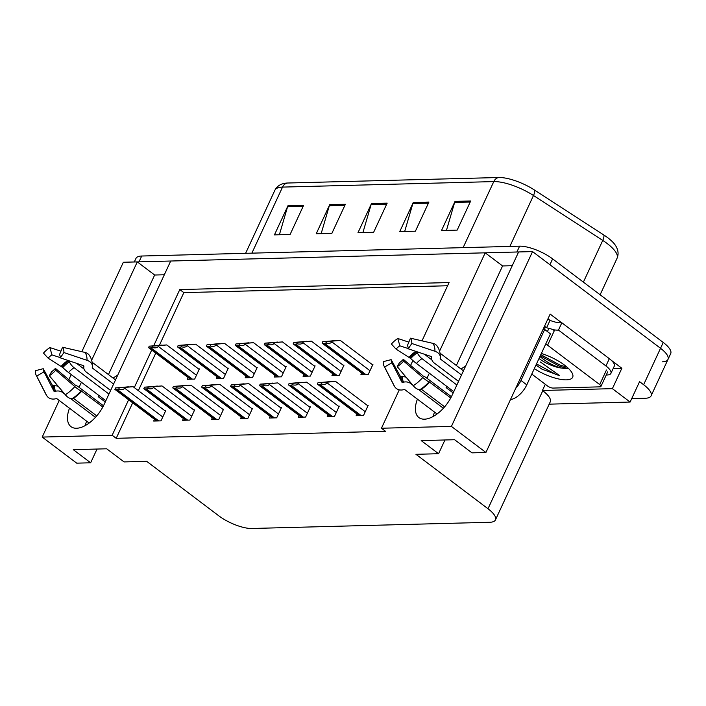 <?xml version="1.0" encoding="UTF-8"?>
<svg xmlns="http://www.w3.org/2000/svg" width="706" height="706" viewBox="0 0 706 706"><rect width="100%" height="100%" fill="white"/><g stroke="black" fill="none" stroke-linecap="round" stroke-linejoin="round"><path stroke-width="1.06" d="M69.488 408.209A27.199 14.146 -52.9 0 0 70.988 426.653A27.199 14.146 -52.9 0 0 104.091 404.52L170.702 261.026L485.198 252.827L439.564 351.147M86.626 421.164A27.199 14.146 -52.9 0 0 85.285 425.55M611.167 360.192L621.854 368.258L613.196 368.488M128.624 399.772L112.157 435.249L42.201 437.076L76.716 463.154L90.65 462.792L73.283 449.66L106.694 448.795L124.062 461.918L146.671 461.327L218.71 515.759A25.495 8.34 -155.1 0 0 251.742 528.485L489.708 522.281A25.495 8.34 -155.1 0 0 495.462 519.89A25.495 8.34 -155.1 0 0 487.996 508.744L415.958 454.311L438.567 453.72L421.191 440.597L454.611 439.723L471.979 452.855L485.922 452.484L550.159 314.091L561.702 322.81M549.18 404.159L630.105 402.049L612.384 388.653L542.429 390.48L545.297 384.293M612.384 388.653L621.854 368.258M495.462 519.89L550.239 401.882A25.495 8.34 -155.1 0 0 542.773 390.745L542.429 390.48M630.105 402.049L639.574 381.655L643.625 384.717A25.495 8.34 24.9 0 1 651.091 395.854A25.495 8.34 24.9 0 1 645.337 398.246L631.702 398.608M42.201 437.076L59.207 400.443M68.773 379.828L71.218 374.551M81.825 351.694L123.347 262.253L137.291 261.891L91.648 360.219M485.922 452.484L451.408 426.406L532.553 251.592L660.534 348.296A25.495 8.34 24.9 0 1 667.991 359.433A25.495 8.34 24.9 0 1 662.246 361.825M417.405 399.146A27.199 14.146 -52.9 0 0 418.905 417.581A27.199 14.146 -52.9 0 0 452.008 395.448L518.619 251.954L532.553 251.592M429.327 373.192L426.971 378.266M81.411 382.255L79.063 387.329M422.011 340.848L449.069 282.55L179.783 289.566L153.74 345.666M151.719 350.026L134.281 387.585M451.408 426.406L381.452 428.233L399.278 389.818M405.244 376.978L405.473 376.466M410.557 365.514L412.886 360.51M485.198 252.827L502.575 265.95L512.229 265.703M164.321 274.766L154.658 275.022L137.291 261.891M438.567 453.72L444.948 439.979M90.65 462.792L97.031 449.042M132.684 402.835L116.208 438.311L385.502 431.295L381.452 428.233M116.208 438.311L112.157 435.249M447.578 285.753L183.834 292.628L159.45 345.163M155.77 353.088L138.341 390.647M183.834 292.628L179.783 289.566M154.482 419.311L153.679 421.032L160.994 420.847L165.725 410.645L164.833 410.671M183.41 418.552L182.607 420.282L189.914 420.088L194.644 409.895L193.762 409.912M241.249 417.043L240.455 418.773L247.762 418.579L252.492 408.386L251.601 408.403M270.177 416.293L269.374 418.023L276.681 417.828L281.42 407.627L280.529 407.653M299.097 415.543L298.303 417.264L305.61 417.07L310.34 406.877L309.449 406.903M328.025 414.784L327.222 416.514L334.529 416.319L339.268 406.126L338.377 406.144M212.329 417.802L211.526 419.523L218.842 419.338L223.573 409.136L222.681 409.162M356.945 414.034L356.142 415.755L363.458 415.569L368.188 405.368L367.296 405.394M188.149 377.56L187.346 379.281L194.662 379.096L199.392 368.894L198.501 368.92M217.077 376.801L216.274 378.531L223.581 378.337L228.312 368.144L227.429 368.161M274.916 375.301L274.122 377.022L281.429 376.827L286.159 366.635L285.268 366.652M303.845 374.542L303.042 376.272L310.349 376.077L315.088 365.876L314.196 365.902M332.764 373.792L331.97 375.513L339.277 375.327L344.007 365.126L343.116 365.152M245.997 376.051L245.194 377.772L252.501 377.586L257.24 367.385L256.349 367.411M361.693 373.033L360.89 374.762L368.197 374.568L372.936 364.375L372.044 364.393M154.658 275.022L108.45 374.568M98.196 396.666A27.199 14.146 -52.9 0 1 98.805 395.395L98.196 396.666L105.256 402.005M117.664 375.274A27.199 14.146 -52.9 0 0 113.145 378.125M502.575 265.95L456.367 365.505M446.704 386.314L446.113 387.594A27.199 14.146 127.1 0 1 446.721 386.332M461.062 369.053A27.199 14.146 127.1 0 1 465.581 366.211M433.202 416.478A27.199 14.146 127.1 0 1 434.543 412.092M134.308 261.97L135.958 258.414A25.495 8.34 24.9 0 1 141.712 256.022L519.598 246.173A25.495 8.34 24.9 0 1 552.63 258.89L549.93 264.715L660.534 348.296A25.495 8.34 24.9 0 1 667.991 359.433L651.091 395.854M137.388 261.97A25.495 8.34 24.9 0 1 139.011 261.847L516.889 251.998A25.495 8.34 24.9 0 1 518.583 252.024M287.554 183.022L498.798 177.515A30.596 10.008 24.9 0 1 534.53 190.055L603.798 234.966A30.596 10.008 24.9 0 1 615.464 245.414C618.297 249.8 618.818 254.107 617.035 258.317A33.994 11.119 -155.1 0 0 602.747 240.428L533.48 195.518A33.994 11.119 -155.1 0 0 493.776 181.592L282.532 187.099A8.498 6.707 -91.5 0 1 287.554 183.022A30.596 10.008 24.9 0 0 285.736 183.154C280.556 183.825 276.928 186.207 274.863 190.293L245.609 253.313M552.63 258.89L663.234 342.463A25.495 8.34 24.9 0 1 670.7 353.609L667.991 359.433M470.69 200.981L457.17 230.112L441.506 230.527L455.035 201.386L470.69 200.981M345.393 204.246L331.873 233.377L316.209 233.792L329.728 204.652L345.393 204.246M303.624 205.331L290.104 234.471L274.44 234.877L287.969 205.737L303.624 205.331M428.93 202.066L415.402 231.206L399.737 231.612L413.266 202.472L428.93 202.066M387.162 203.151L373.633 232.292L357.977 232.698L371.497 203.566L387.162 203.151M362.91 232.574L371.1 204.625A6.795 5.366 -91.5 0 1 371.497 203.566M404.679 231.48L412.869 203.54A6.795 5.366 -91.5 0 1 413.266 202.472M279.382 234.745L287.563 206.805A6.795 5.366 -91.5 0 1 287.969 205.737M321.151 233.66L329.331 205.72A6.795 5.366 -91.5 0 1 329.728 204.652M446.448 230.394L454.629 202.454A6.795 5.366 -91.5 0 1 455.035 201.386M372.689 364.887L340.301 340.416L326.146 341.43M326.56 341.536L332.147 341.139L331.811 341.863C330.973 343.301 328.996 343.681 325.872 343.019A4.245 2.206 -52.9 0 1 324.61 343.39L323.048 343.425A4.245 2.206 -52.9 0 1 322.174 343.178A4.245 2.206 -52.9 0 1 322.104 343.116L322.783 341.642L326.56 341.536L325.872 343.019M332.147 341.139L340.301 340.416M335.8 340.68L322.783 341.642M326.428 341.43L335.606 340.539M367.95 405.879L335.562 381.408L321.406 382.423M321.812 382.537L327.399 382.131L327.063 382.864C326.225 384.293 324.248 384.682 321.133 384.011A4.245 2.206 -52.9 0 1 319.871 384.382L318.3 384.426A4.245 2.206 -52.9 0 1 317.435 384.17A4.245 2.206 -52.9 0 1 317.356 384.117L318.044 382.634L321.812 382.537L321.133 384.011M327.399 382.131L335.562 381.408M331.052 381.681L318.044 382.634M321.68 382.431L330.867 381.531M343.769 365.637L311.381 341.166L297.226 342.181M297.641 342.295L303.227 341.889L302.883 342.622C302.044 344.051 300.068 344.44 296.952 343.769A4.245 2.206 -52.9 0 1 295.69 344.14L294.12 344.184A4.245 2.206 -52.9 0 1 293.255 343.928A4.245 2.206 -52.9 0 1 293.175 343.866L293.864 342.392L297.641 342.295L296.952 343.769M303.227 341.889L311.381 341.166M306.881 341.439L293.864 342.392M297.5 342.189L306.686 341.289M314.85 366.396L282.462 341.925L268.298 342.931M268.712 343.045L274.299 342.648L273.963 343.372C273.125 344.81 271.148 345.19 268.024 344.528A4.245 2.206 -52.9 0 1 266.762 344.899L265.2 344.934A4.245 2.206 -52.9 0 1 264.326 344.687A4.245 2.206 -52.9 0 1 264.256 344.625L264.944 343.142L268.712 343.045L268.024 344.528M274.299 342.648L282.462 341.925M277.952 342.189L264.944 343.142M268.58 342.94L277.758 342.048M285.921 367.146L253.533 342.675L239.378 343.69M239.793 343.804L245.379 343.398L245.035 344.131C244.197 345.561 242.22 345.949 239.105 345.278A4.245 2.206 -52.9 0 1 237.843 345.649L236.281 345.693A4.245 2.206 -52.9 0 1 235.407 345.437A4.245 2.206 -52.9 0 1 235.327 345.375L236.016 343.901L239.793 343.804L239.105 345.278M245.379 343.398L253.533 342.675M249.033 342.948L236.016 343.901M239.652 343.698L248.839 342.798M339.03 406.638L306.642 382.167L292.478 383.181M292.893 383.287L298.479 382.89L298.144 383.614C297.305 385.052 295.329 385.432 292.205 384.77A4.245 2.206 -52.9 0 1 290.943 385.141L289.381 385.176A4.245 2.206 -52.9 0 1 288.507 384.929A4.245 2.206 -52.9 0 1 288.436 384.867L289.125 383.393L292.893 383.287L292.205 384.77M298.479 382.89L306.642 382.167M302.133 382.431L289.125 383.393M292.761 383.181L301.939 382.29M310.102 407.388L277.714 382.917L263.559 383.932M263.973 384.046L269.56 383.64L269.215 384.373C268.377 385.803 266.4 386.191 263.285 385.52A4.245 2.206 -52.9 0 1 262.023 385.891L260.452 385.935A4.245 2.206 -52.9 0 1 259.587 385.679A4.245 2.206 -52.9 0 1 259.508 385.617L260.196 384.143L263.973 384.046L263.285 385.52M269.56 383.64L277.714 382.917M273.213 383.19L260.196 384.143M263.832 383.94L273.019 383.04M281.182 408.147L248.794 383.676L234.63 384.682M235.045 384.796L240.631 384.399L240.296 385.123C239.458 386.561 237.481 386.941 234.357 386.279A4.245 2.206 -52.9 0 1 233.095 386.65L231.533 386.685A4.245 2.206 -52.9 0 1 230.659 386.438A4.245 2.206 -52.9 0 1 230.588 386.376L231.277 384.894L235.045 384.796L234.357 386.279M240.631 384.399L248.794 383.676M244.285 383.94L231.277 384.894M234.913 384.691L244.091 383.79M252.254 408.898L219.866 384.426L205.711 385.441M206.126 385.555L211.712 385.149L211.376 385.873C210.529 387.312 208.552 387.7 205.437 387.029A4.245 2.206 -52.9 0 1 204.175 387.4L202.613 387.444A4.245 2.206 -52.9 0 1 201.739 387.188A4.245 2.206 -52.9 0 1 201.669 387.126L202.348 385.652L206.126 385.555L205.437 387.029M211.712 385.149L219.866 384.426M215.365 384.691L202.348 385.652M205.984 385.45L215.171 384.549M64.811 394.16L62.587 392.483A9.346 7.881 144.5 0 0 55.783 391.186L54.689 391.424A0.847 0.715 -35.5 0 1 53.894 391.098L44.046 371.868L36.668 376.051L46.517 395.281A9.346 7.881 144.5 0 0 47.028 396.11A9.346 7.881 144.5 0 0 55.244 398.864L56.339 398.625A0.847 0.715 -35.5 0 1 56.957 398.749L89.132 423.062M83.979 368.982L76.442 363.281M92.107 362.222L115.51 379.907M113.595 384.046L92.486 368.1A0.847 0.591 1.2 0 1 92.265 367.641L92.371 366.846A9.346 6.486 -178.8 0 0 92.407 366.352A9.346 6.486 -178.8 0 0 87.032 360.334L63.911 352.559L60.292 357.854L83.423 365.637A0.847 0.591 1.2 0 1 83.908 366.229L83.802 367.023A9.346 6.486 -178.8 0 0 83.767 367.517A9.346 6.486 -178.8 0 0 86.273 372.053L110.621 390.453M103.482 405.782L79.143 387.4A9.346 1.288 41.9 0 0 75.374 385.176L55.403 368.382L55.712 370.209L74.845 386.588A9.346 1.288 41.9 0 0 81.208 390.895L102.838 407.018M96.731 415.896L73.459 398.316L72.489 398.413A9.346 4.66 -122.4 0 1 65.331 394.786L49.314 375.724L51.591 371.674A11.658 6.063 127.1 0 0 55.403 368.382M95.46 417.325L70.565 398.511M105.856 400.726L68.517 372.512A9.346 1.288 -138.1 0 1 62.808 367.57L48.114 358.171A11.658 6.063 127.1 0 1 51.935 354.88L60.292 357.624M68.773 360.704L69.382 361.896A9.346 4.66 57.6 0 0 74.077 367.72L108.945 394.063M44.046 371.868A11.658 6.063 127.1 0 1 43.763 371.4A11.658 6.063 127.1 0 1 43.225 368.7L52.412 385.344A0.847 0.591 -178.8 0 0 53.224 385.723L54.38 385.723A9.346 6.486 1.2 0 1 58.174 386.27M63.911 352.559A19.547 10.166 127.1 0 0 62.543 347.237L59.48 354.686A11.658 6.063 127.1 0 1 60.292 357.854M55.712 370.209A19.547 10.166 127.1 0 1 49.314 375.724M36.668 376.051A19.547 10.166 127.1 0 1 36.191 375.265A19.547 10.166 127.1 0 1 35.3 370.738L43.225 368.7M48.114 358.171L43.49 353.088A19.547 10.166 127.1 0 1 49.888 347.573L51.935 354.88M62.543 347.237L85.002 352.426A9.346 7.881 -35.5 0 1 89.238 355.189C91.436 358.339 92.495 362.063 92.407 366.352M60.919 351.191L49.888 347.573M412.728 385.097L410.504 383.411A9.346 7.881 144.5 0 0 403.7 382.123L402.605 382.361A0.847 0.715 -35.5 0 1 401.811 382.034L391.962 362.805L384.585 366.988L394.433 386.208A9.346 7.881 144.5 0 0 394.945 387.047A9.346 7.881 144.5 0 0 403.161 389.8L404.256 389.562A0.847 0.715 -35.5 0 1 404.873 389.677L437.049 413.99M431.887 359.91L424.359 354.218M440.023 353.159L463.427 370.844M461.512 374.974L440.403 359.027A0.847 0.591 1.2 0 1 440.182 358.569L440.288 357.774A9.346 6.486 -178.8 0 0 440.323 357.28A9.346 6.486 -178.8 0 0 434.949 351.27L411.819 343.487L408.209 348.79L431.34 356.565A0.847 0.591 1.2 0 1 431.825 357.157L431.719 357.951A9.346 6.486 -178.8 0 0 431.684 358.445A9.346 6.486 -178.8 0 0 434.19 362.981L458.538 381.381M451.39 396.719L427.059 378.328A9.346 1.288 41.9 0 0 423.291 376.104L403.32 359.319L403.629 361.137L422.762 377.516A9.346 1.288 41.9 0 0 429.116 381.831L450.755 397.946M444.648 406.832L421.376 389.244L420.405 389.35A9.346 4.66 -122.4 0 1 413.248 385.723L397.231 366.652L399.508 362.61A11.658 6.063 127.1 0 0 403.32 359.319M443.377 408.262L418.481 389.438M453.764 391.654L416.434 363.449A9.346 1.288 -138.1 0 1 410.724 358.498L396.031 349.108A11.658 6.063 127.1 0 1 399.843 345.816L408.209 348.561M416.681 351.641L417.299 352.823A9.346 4.66 57.6 0 0 421.994 358.648L456.861 384.991M391.962 362.805A11.658 6.063 127.1 0 1 391.68 362.337A11.658 6.063 127.1 0 1 391.142 359.636L400.328 376.272A0.847 0.591 -178.8 0 0 401.14 376.66L402.296 376.651A9.346 6.486 1.2 0 1 406.091 377.198M411.819 343.487A19.547 10.166 127.1 0 0 410.451 338.174L407.397 345.613A11.658 6.063 127.1 0 1 408.209 348.79M403.629 361.137A19.547 10.166 127.1 0 1 397.231 366.652M384.585 366.988A19.547 10.166 127.1 0 1 384.108 366.202A19.547 10.166 127.1 0 1 383.217 361.666L391.142 359.636M396.031 349.108L391.406 344.016A19.547 10.166 127.1 0 1 397.805 338.501L399.843 345.816M410.451 338.174L432.91 343.363A9.346 7.881 -35.5 0 1 437.155 346.116C439.353 349.267 440.412 352.991 440.323 357.28M408.827 342.128L397.805 338.501M515.671 388.397A16.997 8.843 -52.9 0 0 520.993 380.472L544.653 329.49A16.997 8.843 127.1 0 1 543.082 329.34M545.041 329.781A16.997 8.843 -52.9 0 1 544.803 328.255L545.473 326.799L546.629 327.672L550.018 320.383L548.862 319.509A8.498 6.707 -91.5 0 0 547.918 318.927M510.464 399.614A16.997 8.843 -52.9 0 0 526.782 384.849L550.451 333.859L544.653 329.49M609.331 358.674L605.942 365.964A16.997 5.56 24.9 0 1 610.919 373.386L614.299 366.105A16.997 5.56 -155.1 0 0 609.331 358.674L561.844 322.792A16.997 5.56 24.9 0 1 550.018 320.383M610.919 373.386A16.997 5.56 24.9 0 1 607.089 374.983L606.251 375.001M544.803 328.255L543.902 327.575M561.844 322.792L558.464 330.081A16.997 5.56 24.9 0 1 552.419 329.49M548.977 328.519A16.997 5.56 24.9 0 1 546.629 327.672M605.942 365.964L558.464 330.081M541.343 353.485A27.71 9.063 24.9 0 1 564.553 365.134A27.71 9.063 24.9 0 1 572.434 373.677A27.71 9.063 24.9 0 1 562.161 379.59A27.71 9.063 24.9 0 1 534.301 368.656M535.942 365.108L542.058 369.22L559.664 375.618L540.417 362.01M539.005 358.516A19.212 6.283 -155.1 0 0 539.11 358.604A19.212 6.283 -155.1 0 0 561.367 368.047L565.303 368.576L568.074 368.073M539.94 356.504L540.046 356.601C546.947 362.39 554.06 366.202 561.367 368.047M545.703 344.087A4.245 1.394 24.9 0 1 547.582 345.208L599.694 384.585A4.245 1.394 24.9 0 1 600.938 386.447A4.245 1.394 24.9 0 1 599.985 386.844L552.992 388.071A4.245 1.394 24.9 0 1 547.485 385.944L531.777 374.074M547.415 331.573L548.836 328.519A4.245 1.394 24.9 0 1 554.342 330.637L547.582 345.208M540.258 355.806L559.558 366.308L567.289 368.382M535.969 365.055L542.058 369.22M540.796 354.65L560.096 365.152L566.953 367.067M536.507 363.899L555.798 374.409L559.664 375.618M257.002 367.905L224.614 343.425L210.45 344.44M210.865 344.554L216.451 344.157L216.115 344.881C215.277 346.319 213.3 346.699 210.185 346.037A4.245 2.206 -52.9 0 1 208.923 346.399L207.352 346.443A4.245 2.206 -52.9 0 1 206.479 346.196A4.245 2.206 -52.9 0 1 206.408 346.134L207.096 344.652L210.865 344.554L210.185 346.037M216.451 344.157L224.614 343.425M220.104 343.698L207.096 344.652M210.732 344.449L219.91 343.548M228.073 368.656L195.686 344.184L181.53 345.199M181.945 345.313L187.531 344.907L187.196 345.631C186.358 347.07 184.372 347.458 181.257 346.787A4.245 2.206 -52.9 0 1 179.995 347.158L178.433 347.202A4.245 2.206 -52.9 0 1 177.559 346.946A4.245 2.206 -52.9 0 1 177.488 346.884L178.168 345.41L181.945 345.313L181.257 346.787M187.531 344.907L195.686 344.184M191.185 344.449L178.168 345.41M181.804 345.199L190.991 344.307M199.154 369.406L166.766 344.934L152.611 345.949M153.017 346.064L158.603 345.658L158.268 346.39C157.429 347.82 155.452 348.208 152.337 347.537A4.245 2.206 -52.9 0 1 151.075 347.908L149.504 347.952A4.245 2.206 -52.9 0 1 148.639 347.696A4.245 2.206 -52.9 0 1 148.56 347.643L149.248 346.161L153.017 346.064L152.337 347.537M158.603 345.658L166.766 344.934M162.256 345.208L149.248 346.161M152.884 345.958L162.062 345.058M223.334 409.656L190.947 385.176L176.791 386.191M177.197 386.306L182.783 385.908L182.448 386.632C181.61 388.071 179.633 388.45 176.518 387.779A4.245 2.206 -52.9 0 1 175.256 388.15L173.685 388.194A4.245 2.206 -52.9 0 1 172.811 387.938A4.245 2.206 -52.9 0 1 172.741 387.885L173.429 386.403L177.197 386.306L176.518 387.779M182.783 385.908L190.947 385.176M186.437 385.45L173.429 386.403M177.065 386.2L186.243 385.3M194.406 410.407L162.018 385.935L147.863 386.95M148.278 387.056L153.864 386.659L153.529 387.382C152.69 388.821 150.705 389.209 147.589 388.538A4.245 2.206 -52.9 0 1 146.327 388.909L144.765 388.944A4.245 2.206 -52.9 0 1 143.892 388.697A4.245 2.206 -52.9 0 1 143.821 388.635L144.501 387.162L148.278 387.056L147.589 388.538M153.864 386.659L162.018 385.935M157.517 386.2L144.501 387.162M148.145 386.95L157.323 386.058M165.486 411.157L133.099 386.685L118.943 387.7M119.349 387.815L124.936 387.409L124.6 388.141C123.762 389.571 121.785 389.959 118.67 389.288A4.245 2.206 -52.9 0 1 117.408 389.659L115.837 389.703A4.245 2.206 -52.9 0 1 114.972 389.447A4.245 2.206 -52.9 0 1 114.893 389.385L115.581 387.912L119.349 387.815L118.67 389.288M124.936 387.409L133.099 386.685M128.589 386.959L115.581 387.912M119.217 387.709L128.395 386.809M643.625 384.717L663.234 342.463M487.996 508.744L542.773 390.745M446.113 387.594L453.173 392.933M498.798 177.515A8.498 6.707 88.5 0 0 493.776 181.592L463.118 247.647M534.53 190.055A8.498 3.186 123 0 1 533.48 195.518L509.856 246.429M251.874 253.145L282.532 187.099A33.994 11.119 -155.1 0 0 274.863 190.293M603.798 234.966A8.498 3.186 123 0 1 602.747 240.428L583.385 282.126M141.712 256.022L139.011 261.847M519.598 246.173L516.889 251.998M386.667 204.219L371.1 204.625M344.899 205.314L329.331 205.72M303.13 206.399L287.563 206.805M428.436 203.134L412.869 203.54M470.196 202.048L454.629 202.454M369.988 370.712L331.811 341.863M365.955 374.63L324.61 343.39M364.393 374.665L323.048 343.425M365.24 411.713L327.063 382.864M361.216 415.622L319.871 384.382M359.645 415.666L318.3 384.426M341.069 371.471L302.883 342.622M337.036 375.38L295.69 344.14M335.465 375.424L294.12 344.184M312.14 372.221L273.963 343.372M308.107 376.139L266.762 344.899M306.545 376.174L265.2 344.934M283.221 372.98L245.035 344.131M279.188 376.889L237.843 345.649M277.617 376.933L236.281 345.693M336.321 412.463L298.144 383.614M332.288 416.381L290.943 385.141M330.726 416.416L289.381 385.176M307.401 413.222L269.215 384.373M303.368 417.131L262.023 385.891M301.797 417.175L260.452 385.935M278.473 413.972L240.296 385.123M274.44 417.89L233.095 386.65M272.878 417.926L231.533 386.685M249.553 414.722L211.376 385.873M245.52 418.64L204.175 387.4M243.949 418.684L202.613 387.444M92.407 366.079A25.495 13.264 127.1 0 1 92.486 368.1M81.799 391.115A25.495 13.264 127.1 0 1 73.459 398.316M62.587 392.483A16.997 8.843 127.1 0 1 61.66 390.409M68.517 372.512A16.997 8.843 127.1 0 1 74.077 367.72M55.783 391.186A20.103 10.458 127.1 0 1 54.38 385.723M83.776 365.849A20.103 10.458 127.1 0 1 83.802 367.023M62.808 367.57A20.103 10.458 127.1 0 1 69.382 361.896M54.689 391.424A20.959 10.908 127.1 0 1 53.224 385.723M62.013 366.793A20.959 10.908 127.1 0 1 68.87 360.881M52.985 389.315A21.189 11.022 127.1 0 1 52.412 385.344M61.298 366.211A21.189 11.022 127.1 0 1 67.926 360.422M74.845 386.588A29.07 15.126 127.1 0 1 65.331 394.786M46.517 395.281A29.07 15.126 127.1 0 1 45.811 394.116L36.191 375.265M85.002 352.426A29.07 15.126 127.1 0 1 87.032 360.334M81.208 390.895A26.634 13.855 127.1 0 1 72.489 398.413M81.464 390.921A25.778 13.405 127.1 0 1 73.027 398.193M440.323 357.007A25.495 13.264 127.1 0 1 440.403 359.027M429.716 382.052A25.495 13.264 127.1 0 1 421.376 389.244M410.504 383.411A16.997 8.843 127.1 0 1 409.577 381.346M416.434 363.449A16.997 8.843 127.1 0 1 421.994 358.648M403.7 382.123A20.103 10.458 127.1 0 1 402.296 376.651M431.693 356.786A20.103 10.458 127.1 0 1 431.719 357.951M410.724 358.498A20.103 10.458 127.1 0 1 417.299 352.823M402.605 382.361A20.959 10.908 127.1 0 1 401.14 376.66M409.93 357.73A20.959 10.908 127.1 0 1 416.787 351.809M400.902 380.243A21.189 11.022 127.1 0 1 400.328 376.272M409.215 357.139A21.189 11.022 127.1 0 1 415.843 351.359M422.762 377.516A29.07 15.126 127.1 0 1 413.248 385.723M394.433 386.208A29.07 15.126 127.1 0 1 393.727 385.044L384.108 366.202M432.91 343.363A29.07 15.126 127.1 0 1 434.949 351.27M429.116 381.831A26.634 13.855 127.1 0 1 420.405 389.35M429.372 381.849A25.778 13.405 127.1 0 1 420.944 389.121M526.782 384.849L520.993 380.472M599.694 384.585L606.463 370.015M254.292 373.73L216.115 344.881M250.259 377.639L208.923 346.399M248.697 377.684L207.352 346.443M225.373 374.48L187.196 345.631M221.34 378.398L179.995 347.158M219.769 378.434L178.433 347.202M196.444 375.239L158.268 346.39M192.42 379.148L151.075 347.908M190.849 379.193L149.504 347.952M220.625 415.481L182.448 386.632M216.592 419.39L175.256 388.15M215.03 419.435L173.685 388.194M191.705 416.231L153.529 387.382M187.672 420.149L146.327 388.909M186.11 420.185L144.765 388.944M162.777 416.99L124.6 388.141M158.753 420.9L117.408 389.659M157.182 420.944L115.837 389.703M617.035 258.317L600.118 294.773M363.872 374.683L322.174 343.178M359.125 415.675L317.435 384.17M334.944 375.433L293.255 343.928M306.025 376.192L264.326 344.687M277.096 376.942L235.407 345.437M330.205 416.434L288.507 384.929M301.277 417.184L259.587 385.679M272.357 417.943L230.659 386.438M243.438 418.693L201.739 387.188M83.767 367.517L83.661 365.973M47.028 396.11L45.811 394.116M431.684 358.445L431.578 356.901M394.945 387.047L393.727 385.044M600.938 386.447L607.707 371.877M248.177 377.701L206.479 346.196M219.257 378.451L177.559 346.946M190.329 379.201L148.639 347.696M214.509 419.452L172.811 387.938M185.59 420.202L143.892 388.697M156.661 420.952L114.972 389.447"/></g></svg>
